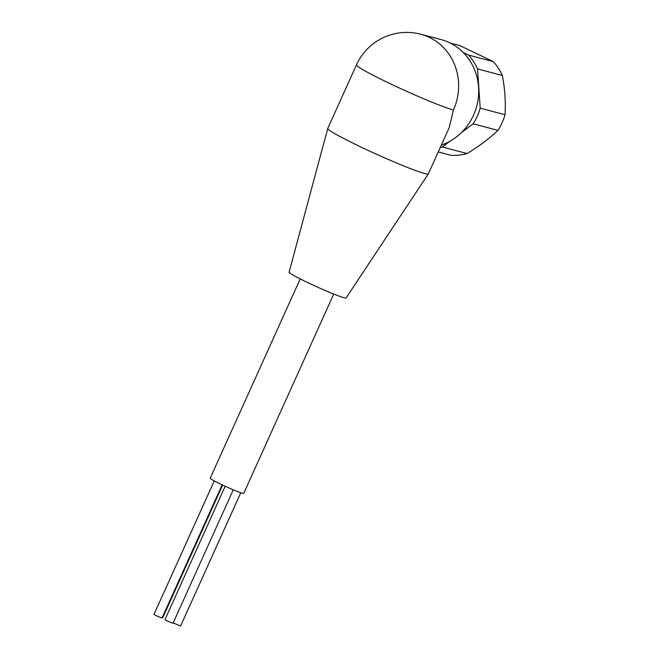 <?xml version="1.0" encoding="UTF-8"?>
<svg xmlns="http://www.w3.org/2000/svg" width="659" height="659" viewBox="0 0 659 659"><rect width="100%" height="100%" fill="white"/><g stroke="black" fill="none" stroke-linecap="round" stroke-linejoin="round"><path stroke-width="0.99" d="M222.635 485.082L162.831 617.541L162.295 617.434M222.157 484.859L162.015 618.051L156.488 615.836L153.967 614.419L214.249 480.922M233.27 489.81L172.987 623.315L167.46 621.099L164.939 619.682L225.18 486.26M240.774 492.734L180.582 626.05L173.185 622.879M333.734 294.038L243.723 493.385A18.394 1.145 -155.7 0 1 220.691 484.159A18.394 1.145 -155.7 0 1 210.196 478.245L300.207 278.897M428.325 173.918L346.107 297.917A31.27 1.944 -155.7 0 1 344.056 297.711A31.27 1.944 -155.7 0 1 311.938 284.573A31.27 1.944 -155.7 0 1 289.112 272.183L327.745 128.505A55.183 3.427 -155.7 0 1 327.762 128.472L356.47 64.887A55.183 3.427 24.3 0 0 387.953 82.639A55.183 3.427 24.3 0 0 453.425 109.979L449.174 127.755L428.342 173.885A55.183 3.427 -155.7 0 1 428.325 173.918A55.183 3.427 -155.7 0 1 424.717 173.556A55.183 3.427 -155.7 0 1 368.035 150.359A55.183 3.427 -155.7 0 1 327.745 128.505M450.072 42.983L459.801 45.553L493.311 61.616L468.491 55.068L463.318 52.588M438.251 151.949L451.003 155.318A55.183 51.641 -75.2 0 0 467.124 153.539C479.068 146.24 489.349 138.514 497.973 130.358A55.183 51.641 -75.2 0 0 502.067 122.813A55.183 51.641 -75.2 0 0 505.033 114.724C505.799 102.063 504.909 88.981 502.372 75.472A55.183 51.641 -75.2 0 0 493.311 61.616M441.332 145.12A55.183 51.641 -75.2 0 0 473.483 115.267A55.183 51.641 -75.2 0 0 440.896 39.532L420.837 34.243A55.183 51.641 104.8 0 1 453.425 109.979M440.253 147.517A55.183 51.641 -75.2 0 0 442.304 146.99L449.858 141.306M467.124 153.539L442.304 146.99M497.973 130.358L473.146 123.81A55.183 51.641 -75.2 0 0 480.205 108.175L477.544 68.923A55.183 51.641 -75.2 0 0 468.491 55.068M505.033 114.724L480.205 108.175M502.372 75.472L477.544 68.923M461.415 132.624L473.146 123.81M420.837 34.243A55.183 55.183 0 0 0 356.47 64.887"/></g></svg>
